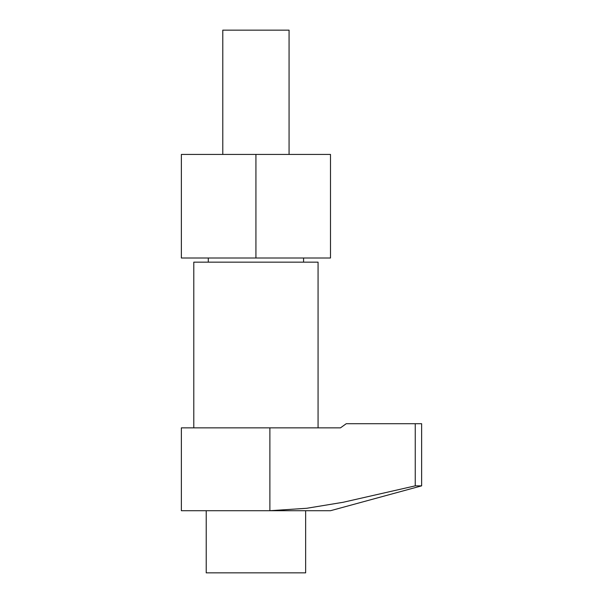 <?xml version="1.0" encoding="UTF-8"?>
<svg xmlns="http://www.w3.org/2000/svg" width="603" height="603" viewBox="0 0 603 603"><rect width="100%" height="100%" fill="white"/><g stroke="black" fill="none" stroke-linecap="round" stroke-linejoin="round"><path stroke-width="0.9" d="M206.218 510.711L206.218 572.85L305.646 572.85L305.646 510.711L309.784 510.711L269.88 510.711L306.701 508.284L343.13 502.284L415.248 485.852L415.248 423.713L346.235 423.713L340.484 427.851L181.36 427.851L181.36 510.711L269.88 510.711L269.88 427.851M318.067 427.851L318.067 262.147L193.789 262.147L193.789 427.851M269.88 510.711L330.497 510.711L421.64 485.852L421.64 423.713L415.248 423.713M421.64 485.852L415.248 485.852M289.071 154.436L289.071 30.15L222.786 30.15L222.786 154.436M208.291 258.001L208.291 262.147M303.573 258.001L303.573 262.147M255.928 258.001L330.497 258.001L330.497 154.436L181.36 154.436L181.36 258.001L255.928 258.001L255.928 154.436"/></g></svg>
